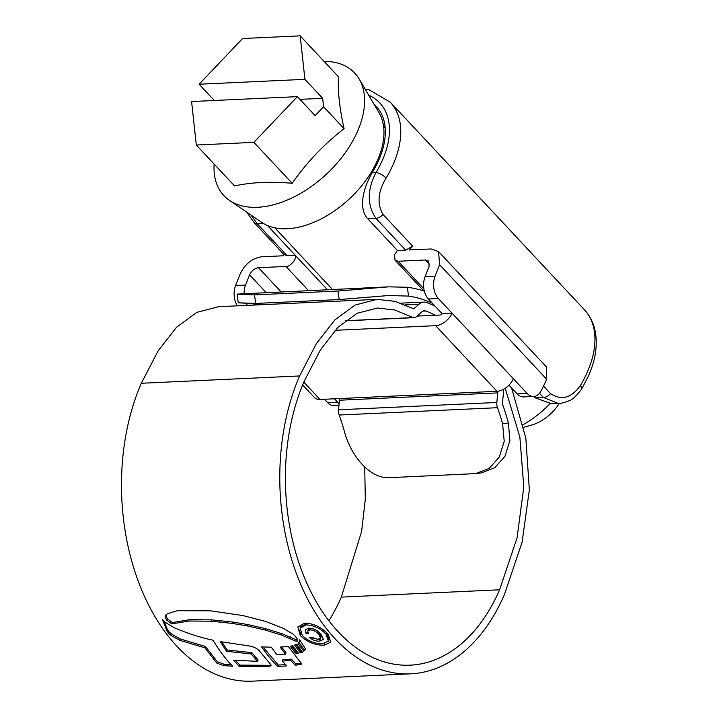 <?xml version="1.0" encoding="UTF-8"?>
<svg xmlns="http://www.w3.org/2000/svg" width="717" height="717" viewBox="0 0 717 717"><rect width="100%" height="100%" fill="white"/><g stroke="black" fill="none" stroke-linecap="round" stroke-linejoin="round"><path stroke-width="1.08" d="M214.132 164.085A89.643 54.456 -43.1 0 0 229.449 200.366A89.643 54.456 -43.1 0 0 357.595 131.175A89.643 54.456 -43.1 0 0 359.19 79.031A89.643 54.456 -43.1 0 0 324.012 61.321M196.306 145.022L253.881 142.36L297.385 96.643L191.591 101.536L196.306 145.022L234.584 185.945C251.353 182.243 270.542 181.356 292.16 183.283C306.84 162.275 324.156 144.081 344.097 128.701C339.589 108.581 337.716 91.274 338.469 76.782L300.19 35.85L242.624 38.512L199.12 84.23L304.904 79.336L300.19 35.85M229.449 200.366L261.857 222.467A80.985 49.195 -43.1 0 0 377.635 159.954A80.985 49.195 -43.1 0 0 379.078 112.847L359.19 79.031M304.904 79.336L322.659 98.319L323.573 106.752L344.097 128.701M214.32 100.488L199.12 84.23M297.385 96.643L315.13 115.625L323.573 106.752M253.881 142.36L292.16 183.283M299.93 99.367L322.659 98.319M523.087 424.715A74.443 45.225 -43.1 0 0 549.939 403.796M559.305 403.402A33.538 20.372 136.9 0 1 531.611 425.056L523.679 427.332M297.412 640.46L296.892 641.661L297.152 638.587L293.459 634.339L283.206 628.289L265.236 621.316L242.973 615.562L210.35 610.803L177.242 610.723L167.169 613.851L165.457 616.1L165.448 617.911L166.944 620.33L171.784 623.898L189.118 621.021L211.318 621.227L232.156 623.396L246.917 625.842L265.209 630.064L281.351 635.02L296.892 641.661L297.25 641.106M165.654 615.544L165.905 615.069M300.226 640.729L298.12 643.606L303.784 651.269L305.182 649.719M300.172 640.675L299.849 641.41L299.625 639.752L305.379 648.751L305.272 649.477M296.721 644.198L302.484 652.38L300.136 652.757L294.624 645.013L296.721 644.198M292.886 645.748L298.397 653.402L295.888 653.743L290.277 646.214L292.886 645.748M282.238 661.011L286.863 665.941L277.676 666.416C272.594 661.424 267.226 654.926 261.58 646.922L271.286 647.182L276.753 654.522L285.447 654.164L280.132 647.057L288.377 646.573L301.848 664.103L295.296 665.313L290.806 660.509L282.238 661.011L282.83 659.658L291.398 659.156L290.806 660.509M268.776 666.685L239.263 666.478L233.581 660.178L257.528 661.343L251.183 653.967L226.617 651.332L220.236 641.598L250.269 646.125C254.705 647.11 257.914 648.921 259.895 651.565L270.578 664.309L271.08 665.699L268.776 666.685L269.377 665.304L268.794 665.331L268.194 666.711M232.667 666.201C226.07 659.631 219.51 650.955 212.985 640.182C200.133 637.458 187.28 633.335 174.446 627.823L164.946 622.168L162.535 619.649L166.801 630.772L168.818 633.586L171.399 635.683L179.689 640.272L204.883 647.836L216.74 663.055L223.543 665.645L232.667 666.201M435.174 306.24A188.643 122.007 87.4 0 0 426.929 302.592A16.849 10.898 87.4 0 0 423.917 302.09A16.849 10.898 87.4 0 0 418.925 304.268L413.808 308.848L395.085 301.355L377.061 299.365L218.757 306.688L196.852 312.361L176.561 327.221L158.063 350.954L141.312 383.272A188.643 122.007 87.4 0 0 138.372 581.55A188.643 122.007 87.4 0 0 252.384 681.15L410.68 673.828A188.643 122.007 87.4 0 0 504.32 594.832L522.084 542.24L529.352 489.917L525.839 438.239L511.597 387.96M377.061 299.365L355.148 305.039L334.857 319.899L316.358 343.631L299.616 375.95A188.643 122.007 87.4 0 0 296.677 574.227A188.643 122.007 87.4 0 0 410.68 673.828M300.262 635.54C307.028 642.029 314.942 645.273 324.012 645.282L330.851 642.136L328.117 634.249C321.575 627.276 313.849 623.557 304.958 623.073L297.824 626.936L300.262 635.54L300.844 634.204L298.003 627.312M432.315 303.183A190.274 123.073 87.4 0 0 408.547 296.085L388.713 295.521L339.177 299.572L338.021 291.03L388.775 286.836L237.085 294.104M249.05 294.57C231.636 294.033 233.455 294.131 254.508 294.893L255.664 303.434C234.611 302.619 232.801 302.61 250.242 303.408M338.021 291.03L254.508 294.893M388.775 286.836L407.346 287.257L408.547 296.085M424.356 291.192A198.95 128.675 87.4 0 0 407.346 287.257M339.177 299.572L255.664 303.434M257.824 304.877A190.274 123.073 87.4 0 0 251.416 303.587M328.906 620.752A179.967 116.405 87.4 0 0 341.31 597.118L361.655 531.27L365.329 498.96L364.693 467.063M435.174 315.256A179.967 116.405 87.4 0 0 425.781 310.999A8.183 5.288 87.4 0 0 424.321 310.757A8.183 5.288 87.4 0 0 421.901 311.814L416.541 316.609A8.183 5.288 -92.6 0 1 414.121 317.667A8.183 5.288 -92.6 0 1 413.198 317.586L394.861 310.022L377.447 308.023L357.03 313.32L338.039 327.239L320.472 349.797L304.322 380.978A179.967 116.405 87.4 0 0 301.516 570.14A179.967 116.405 87.4 0 0 410.285 665.17A179.967 116.405 87.4 0 0 499.615 589.795L517.056 537.893L523.804 487.004L519.87 437.128L505.234 388.273M413.198 317.586L345.352 320.723M497.481 407.704L339.177 415.026A169.66 109.737 87.4 0 1 344.294 431.034C350.676 455.743 369.936 479.359 390.165 477.639L475.819 473.596L489.173 468.407L499.346 457.025L504.221 441.269L502.59 423.72A169.66 109.737 87.4 0 0 497.481 407.704A8.183 5.288 -92.6 0 1 496.836 402.47L497.732 392.898A8.183 5.288 87.4 0 0 497.768 391.222M339.177 415.026A8.183 5.288 -92.6 0 1 338.541 409.792L339.428 400.22A8.183 5.288 87.4 0 0 339.473 398.571M502.59 423.72L508.407 423.003A178.336 115.347 87.4 0 0 502.42 403.877L503.289 394.475A16.849 10.898 87.4 0 0 503.262 389.439M508.407 423.003L509.886 440.57L504.947 456.335L494.757 467.717L481.403 472.915L475.819 473.596M324.586 643.947L324.012 645.282M328.413 641.088L328.995 639.761L326.674 633.003L326.101 634.33L328.413 641.088L322.551 643.848C314.826 643.83 308.068 641.025 302.269 635.432L300.19 628.119L306.267 624.892C313.876 625.251 320.481 628.397 326.101 634.33M306.267 624.892L306.849 623.548L300.764 626.775L300.181 628.11M164.22 621.558L167.384 629.427L169.4 632.251L171.981 634.348L180.272 638.946L205.465 646.51L217.323 661.692L224.134 664.283L231.286 664.722M217.323 661.692L216.74 663.055M205.465 646.51L204.883 647.836M167.384 629.427L166.801 630.772M235.463 660.321L239.863 665.107L268.794 665.331M271.017 664.91L269.377 665.304M257.528 661.343L258.12 659.99L251.766 652.622L227.19 649.996L221.813 641.921M239.863 665.107L239.263 666.478M251.766 652.622L251.183 653.967M227.19 649.996L226.617 651.332M263.856 648.016L278.277 665.035L285.617 664.668M301.678 663.288L295.897 663.933L291.398 659.156M285.447 654.164L286.029 652.82L281.62 646.994M278.277 665.035L277.676 666.416M300.683 663.485L300.082 664.865M295.897 663.933L295.296 665.313M291.649 646.008L296.471 652.407L297.537 652.291M296.471 652.407L295.888 653.743M295.816 644.592L300.719 651.421L301.66 651.278M300.719 651.421L300.136 652.757M305.648 648.607L304.367 649.925L298.702 642.271M304.367 649.925L303.784 651.269M297.474 640.326L281.933 633.685L265.792 628.728L247.499 624.507L232.738 622.042L211.909 619.873L189.709 619.667L172.376 622.544L171.784 623.898M172.376 622.544L167.536 618.968L166.944 620.33M167.536 618.968L166.048 616.539L165.448 617.911M166.048 616.539L166.048 614.729M309.179 637.341C312.415 640.093 315.919 641.365 319.701 641.15L323.367 639.483L321.279 634.411C317.846 630.404 313.607 628.316 308.57 628.146L305.173 629.867L306.15 633.837L308.498 633.729L307.772 630.969L310.067 629.876C313.643 630.1 316.582 631.632 318.895 634.473L320.508 638.238L317.936 639.376L311.528 637.234L309.179 637.341M319.701 641.15L320.284 639.815L312.558 638.067M307.835 632.457L306.733 632.502L306.15 633.837M320.508 638.238L321.091 636.902L319.477 633.147C317.21 630.324 314.261 628.791 310.649 628.54L308.355 629.634L307.772 630.969M310.649 628.54L310.067 629.876M365.07 89.016L369.551 90.028L390.281 102.181A95.711 58.14 136.9 0 1 393.292 164.184A95.711 58.14 136.9 0 1 386.122 178.067C377.931 191.475 376.891 203.61 383.003 214.464L412.642 246.146L405.634 250.125L397.442 250.502L394.574 254.678L394.995 260.146L398.105 261.257L423.872 288.808M386.122 178.067A8.183 2.769 -149.1 0 0 376.067 172.421A87.528 53.175 -43.1 0 0 382.618 159.73A87.528 53.175 -43.1 0 0 368.69 95.182M397.442 250.502L367.704 218.703C357.882 208.029 363.689 187.047 372.257 172.6A82.625 50.19 -43.1 0 0 378.881 159.9A82.625 50.19 -43.1 0 0 376.282 106.376A82.625 50.19 -43.1 0 0 373.96 104.144M535.258 397.863L543.45 397.487L558.346 403.456L551.633 403.77L535.258 397.863L533.923 396.438M237.426 305.818A16.357 10.585 -92.6 0 1 235.597 285.536L240.15 273.957C245.017 263.973 252.16 258.254 261.597 256.785L283.385 255.781L283.125 253.612M541.523 390.173L546.73 379.293L439.584 264.725L435.031 276.314A16.357 10.585 87.4 0 0 438.365 298.523L452.06 313.168A14.725 8.945 136.9 0 1 435.631 325.67L496.989 391.285A14.725 8.945 -43.1 0 0 513.417 378.782L527.112 393.427A16.357 10.585 87.4 0 0 533.663 396.456A16.357 10.585 87.4 0 0 541.523 390.173M439.584 264.725L438.589 251.604L546.488 366.979L546.73 379.293M266.088 292.509L249.588 274.862L245.572 285.07A16.357 10.585 87.4 0 0 244.094 293.531M249.588 274.862C251.613 270.703 254.589 268.319 258.514 267.71L281.064 291.819M308.498 290.555L285.958 266.446L258.514 267.71M285.958 266.446C289.973 267.199 297.241 258.541 295.287 255.324L327.409 289.677M267.495 225.541L295.287 255.324M295.261 255.234L287.069 255.61L283.95 254.499L254.248 222.745A8.183 4.965 -43.1 0 0 257.331 223.812L287.069 255.61M438.365 298.523L428.39 298.989L442.084 313.634A1.64 0.995 136.9 0 1 440.256 315.023L417.115 316.089M428.39 298.989A16.357 10.585 -92.6 0 1 425.056 276.771L429.08 266.563L428.658 261.096L425.54 259.984L398.105 261.257M438.589 251.604L431.114 248.951L409.317 249.955L412.642 246.146M543.486 386.06L550.557 393.615C561.303 400.758 571.225 398.114 580.304 385.701A8.183 2.769 30.9 0 1 581.702 389.008L581.702 389.008C576.083 396.367 571.691 400.346 568.509 400.955C564.342 402.658 560.954 403.501 558.355 403.456M338.944 405.463L334.23 405.679A16.357 10.585 -92.6 0 1 327.678 402.649L324.514 399.261M334.481 398.804L337.653 402.192A16.357 10.585 87.4 0 0 339.123 403.519M246.388 303.605A16.357 10.585 87.4 0 0 247.392 305.361M533.663 396.456L523.688 396.913A16.357 10.585 -92.6 0 1 517.145 393.884L508.989 385.172M335.081 330.322L435.631 325.67M302.655 384.93L314.449 397.55A14.725 8.945 -43.1 0 0 319.997 399.468L496.989 391.285M405.634 250.125L375.896 218.326C367.014 205.035 367.077 189.727 376.067 172.421L372.257 172.6M250.995 215.064L257.331 223.812L263.515 223.525M442.084 313.634L452.06 313.168L513.417 378.782M299.616 375.95L141.312 383.272M499.615 589.795L341.31 597.118M425.781 310.999L422.887 311.133M497.732 392.898L339.428 400.22M496.836 402.47L338.541 409.792M418.925 304.268L405.508 304.886M224.134 664.283L223.543 665.645M180.272 638.946L179.689 640.272M171.981 634.348L171.399 635.683M169.4 632.251L168.818 633.586M290.376 636.956L289.802 638.291M281.933 633.685L281.351 635.02M265.792 628.728L265.209 630.064M260.235 627.258L259.653 628.594M247.499 624.507L246.917 625.842M232.738 622.042L232.156 623.396M219.922 620.447L219.33 621.8M211.909 619.873L211.318 621.227M189.709 619.667L189.118 621.021M319.477 633.147L318.895 634.473M580.304 385.701A95.711 58.14 -43.1 0 0 587.474 371.818A95.711 58.14 -43.1 0 0 584.463 309.816C589.939 315.731 593.515 322.892 595.209 331.299C597.736 344.886 595.585 359.575 588.747 375.367L581.702 389.008M235.597 285.536L245.572 285.07M550.557 393.615A8.183 4.965 136.9 0 1 543.45 397.487L539.525 393.292M383.003 214.464A8.183 4.965 136.9 0 1 375.896 218.326L367.704 218.703M425.056 276.771L435.031 276.314M429.617 264.34L425.54 259.984M303.811 382.161L319.997 399.468M327.678 402.649L337.653 402.192M517.145 393.884L527.112 393.427M385.181 127.868L383.541 126.111M332.446 289.444L274.799 227.809M414.121 317.667L345.191 320.849M423.917 302.09L400.982 303.148M237.076 294.104L238.241 302.682M394.995 260.146L423.872 291.03M390.281 102.181L584.463 309.816M254.248 222.745L246.782 212.187"/></g></svg>
